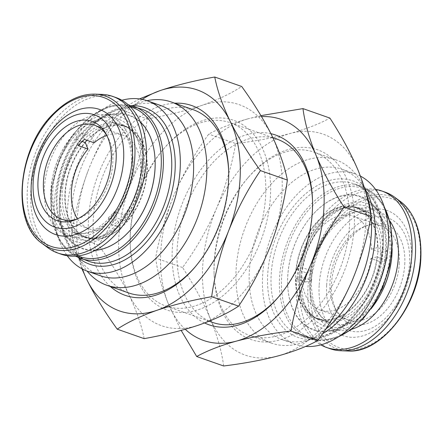 <?xml version="1.0" encoding="UTF-8"?>
<svg xmlns="http://www.w3.org/2000/svg" width="443" height="443" viewBox="0 0 443 443"><rect width="100%" height="100%" fill="white"/><g stroke="black" fill="none" stroke-linecap="round" stroke-linejoin="round"><path stroke-width="0.33" stroke-dasharray="2.21 1.66" d="M128.73 292.956A97.133 63.277 109.4 0 1 102.842 175.982A97.133 63.277 109.4 0 1 104.853 171.064A97.133 63.277 109.4 0 1 193.142 109.676M228.671 171.43A97.133 63.277 109.4 0 1 228.704 172.36A97.133 63.277 109.4 0 1 219.03 226.65A97.133 63.277 109.4 0 1 217.026 231.573A97.133 63.277 109.4 0 1 195.69 266.304A97.133 63.277 109.4 0 1 195.081 267.007M146.954 100.688A97.133 63.277 -70.6 0 0 137.391 103.623A97.133 63.277 -70.6 0 0 82.924 163.362A97.133 63.277 -70.6 0 0 81.446 262.799A97.133 63.277 -70.6 0 0 87.077 271.072M160.482 105.44A90.3 58.825 -70.6 0 0 129.029 106.979A90.3 58.825 -70.6 0 0 78.4 162.509A90.3 58.825 -70.6 0 0 77.027 254.952A90.3 58.825 -70.6 0 0 100.6 275.828M121.903 100.245A90.3 58.825 -70.6 0 0 65.121 157.846A90.3 58.825 -70.6 0 0 67.253 255.744M131.139 229.175A70.287 45.79 109.4 0 1 73.388 243.019A70.287 45.79 109.4 0 1 61.322 171.657A70.287 45.79 109.4 0 1 115.285 114.233A70.287 45.79 109.4 0 1 155.116 160.942M95.289 250.328A70.814 46.133 109.4 0 1 69.806 240.588A70.814 46.133 109.4 0 1 60.613 171.447A70.814 46.133 109.4 0 1 114.41 113.668A70.814 46.133 109.4 0 1 140.387 122.008M54.727 169.043A66.384 43.248 109.4 0 1 105.157 114.875A66.384 43.248 109.4 0 1 139.274 188.652A66.384 43.248 109.4 0 1 63.343 233.86A66.384 43.248 109.4 0 1 54.727 169.043M137.408 188.22A63.454 41.337 109.4 0 1 98.064 237.631A63.454 41.337 109.4 0 1 56.593 169.475A63.454 41.337 109.4 0 1 94.021 120.884A63.454 41.337 109.4 0 1 134.606 133.653A63.454 41.337 109.4 0 1 137.408 188.22M86.95 140.298A59.063 38.475 109.4 0 1 125.668 126.321A59.063 38.475 109.4 0 1 143.693 190.767A59.063 38.475 109.4 0 1 86.501 237.758A59.063 38.475 109.4 0 1 68.471 173.313A59.063 38.475 109.4 0 1 84.984 142.491M82.077 141.472L75.548 139.18A58.576 38.159 109.4 0 1 78.561 135.918A58.576 38.159 109.4 0 1 81.689 132.961L91.474 136.4A58.576 38.159 109.4 0 1 125.507 126.781A58.576 38.159 109.4 0 1 146.982 165.92A58.576 38.159 109.4 0 1 126.836 221.467L117.052 218.028A58.576 38.159 109.4 0 1 114.045 221.284A58.576 38.159 109.4 0 1 110.911 224.247L120.695 227.68L118.021 221.256A49.788 32.433 109.4 0 1 89.575 229.009A49.788 32.433 109.4 0 1 77.414 218.897M106.78 135.348A49.788 32.433 109.4 0 1 122.595 135.071A49.788 32.433 109.4 0 1 140.841 167.997A49.788 32.433 109.4 0 1 124.162 215.038L114.383 211.599A49.788 32.433 109.4 0 1 111.381 214.883A49.788 32.433 109.4 0 1 108.242 217.818L118.021 221.256M106.708 135.204A49.788 32.433 109.4 0 1 107.638 136.754A49.788 32.433 109.4 0 1 93.213 208.498A49.788 32.433 109.4 0 1 78.965 218.344A49.788 32.433 109.4 0 1 77.265 218.969M48.043 247.853A82.979 54.057 109.4 0 1 59.988 114.205A82.979 54.057 109.4 0 1 101.979 94.387M61.101 254.188A82.979 54.057 109.4 0 1 30.683 195.507A82.979 54.057 109.4 0 1 63.482 115.435A82.979 54.057 109.4 0 1 116.127 97.615M139.877 189A97.133 63.277 -70.6 0 0 130.203 243.29A97.133 63.277 -70.6 0 0 165.765 305.975A97.133 63.277 -70.6 0 0 254.06 244.586A97.133 63.277 -70.6 0 0 256.065 239.669A97.133 63.277 -70.6 0 0 230.177 122.694A97.133 63.277 -70.6 0 0 163.223 149.346A97.133 63.277 -70.6 0 0 141.882 184.078A97.133 63.277 -70.6 0 0 139.877 189M260.55 241.418A100.55 65.503 109.4 0 1 183.075 312.492A100.55 65.503 109.4 0 1 130.264 245.173A100.55 65.503 109.4 0 1 140.281 188.967A100.55 65.503 109.4 0 1 164.447 147.918A100.55 65.503 109.4 0 1 250.184 130.646A100.55 65.503 109.4 0 1 260.55 241.418M110.313 286.483A100.55 65.503 109.4 0 1 98.357 174.232A100.55 65.503 109.4 0 1 174.725 103.202M365.42 191.011A97.133 63.277 -70.6 0 0 361.311 182.322A97.133 63.277 -70.6 0 0 335.955 159.868A97.133 63.277 -70.6 0 0 247.659 221.256A97.133 63.277 -70.6 0 0 271.542 343.148A97.133 63.277 -70.6 0 0 305.371 341.498A97.133 63.277 -70.6 0 0 325.599 329.221M337.909 274.056A97.133 63.277 -70.6 0 0 314.032 152.165A97.133 63.277 -70.6 0 0 247.072 178.817A97.133 63.277 -70.6 0 0 225.736 213.548A97.133 63.277 -70.6 0 0 214.058 272.761A97.133 63.277 -70.6 0 0 249.614 335.445A97.133 63.277 -70.6 0 0 337.909 274.056M365.735 190.169A90.3 58.825 -70.6 0 0 342.162 169.292A90.3 58.825 -70.6 0 0 260.08 226.362A90.3 58.825 -70.6 0 0 282.28 339.681A90.3 58.825 -70.6 0 0 313.727 338.142A90.3 58.825 -70.6 0 0 322.537 333.784M360.397 176.104A90.3 58.825 -70.6 0 0 355.436 173.961A90.3 58.825 -70.6 0 0 273.353 231.024A90.3 58.825 -70.6 0 0 295.553 344.344A90.3 58.825 -70.6 0 0 305.559 346.432M312.83 214.573A70.287 45.79 -70.6 0 0 311.529 216.057A70.287 45.79 -70.6 0 0 287.64 284.035A70.287 45.79 -70.6 0 0 360.524 311.59A70.287 45.79 -70.6 0 0 379.579 215.387A70.287 45.79 -70.6 0 0 312.83 214.573M313.029 214.346A70.814 46.133 -70.6 0 0 311.717 215.835A70.814 46.133 -70.6 0 0 287.645 284.323A70.814 46.133 -70.6 0 0 328.352 331.453A70.814 46.133 -70.6 0 0 361.073 312.082A70.814 46.133 -70.6 0 0 372.956 204.533A70.814 46.133 -70.6 0 0 313.029 214.346M392.116 248.656A66.384 43.248 -70.6 0 0 379.418 211.261A66.384 43.248 -70.6 0 0 323.24 220.464A66.384 43.248 -70.6 0 0 300.033 293.344A66.384 43.248 -70.6 0 0 337.605 330.245A66.384 43.248 -70.6 0 0 368.283 312.088A66.384 43.248 -70.6 0 0 370.902 309.02M367.286 310.067A63.454 41.337 -70.6 0 0 388.517 234.945A63.454 41.337 -70.6 0 0 344.698 207.49A63.454 41.337 -70.6 0 0 324.232 222.486A63.454 41.337 -70.6 0 0 308.156 311.473A63.454 41.337 -70.6 0 0 367.286 310.067M356.715 303.843A59.063 38.475 -70.6 0 0 377.918 247.504A59.063 38.475 -70.6 0 0 356.261 207.363A59.063 38.475 -70.6 0 0 316.64 222.325A59.063 38.475 -70.6 0 0 295.431 278.658A59.063 38.475 -70.6 0 0 317.094 318.799A59.063 38.475 -70.6 0 0 356.715 303.843M312.215 271.122A49.788 32.433 -70.6 0 0 311.789 275.801A49.788 32.433 -70.6 0 0 311.7 280.391L301.916 276.953A49.788 32.433 -70.6 0 0 320.167 310.05A49.788 32.433 -70.6 0 0 370.918 258.479L380.703 261.918A49.788 32.433 -70.6 0 0 381.13 257.239A49.788 32.433 -70.6 0 0 381.218 252.648L371.433 249.21A49.788 32.433 -70.6 0 0 353.182 216.112A49.788 32.433 -70.6 0 0 302.436 267.683L312.215 271.122L306.074 272.766A58.576 38.159 -70.6 0 0 305.676 277.44A58.576 38.159 -70.6 0 0 305.554 282.036L295.774 278.597A58.576 38.159 -70.6 0 0 317.254 318.34A58.576 38.159 -70.6 0 0 377.059 256.835L386.844 260.274A58.576 38.159 -70.6 0 0 387.243 255.6A58.576 38.159 -70.6 0 0 387.359 251.004L377.58 247.565A58.576 38.159 -70.6 0 0 356.1 207.822A58.576 38.159 -70.6 0 0 296.289 269.327L306.074 272.766M399.293 263.624A49.788 32.433 -70.6 0 0 381.135 225.936A49.788 32.433 -70.6 0 0 363.797 226.777A49.788 32.433 -70.6 0 0 329.957 282.185A49.788 32.433 -70.6 0 0 335.118 308.367A49.788 32.433 -70.6 0 0 348.12 319.874A49.788 32.433 -70.6 0 0 399.293 263.624M404.752 264.327A52.606 34.272 -70.6 0 0 367.241 225.398A52.606 34.272 -70.6 0 0 331.491 283.941A52.606 34.272 -70.6 0 0 336.946 311.601A52.606 34.272 -70.6 0 0 376.882 318.556A52.606 34.272 -70.6 0 0 404.752 264.327M326.657 285.231A59.55 38.796 -70.6 0 0 364.971 330.688A59.55 38.796 -70.6 0 0 409.587 263.031A59.55 38.796 -70.6 0 0 371.273 217.574A59.55 38.796 -70.6 0 0 326.657 285.231M319.148 285.514A66.312 43.198 -70.6 0 0 361.815 336.132A66.312 43.198 -70.6 0 0 411.503 260.789A66.312 43.198 -70.6 0 0 368.836 210.17A66.312 43.198 -70.6 0 0 319.148 285.514M385.155 192.162A82.979 54.057 -70.6 0 0 299.861 285.918A82.979 54.057 -70.6 0 0 330.124 348.735M375.509 189.377A82.979 54.057 -70.6 0 0 296.367 284.688A82.979 54.057 -70.6 0 0 320.859 344.875M342.328 275.978A100.55 65.503 109.4 0 1 265.069 341.979A100.55 65.503 109.4 0 1 214.119 274.638A100.55 65.503 109.4 0 1 226.207 213.343A100.55 65.503 109.4 0 1 248.296 177.388A100.55 65.503 109.4 0 1 335.373 161.468A100.55 65.503 109.4 0 1 342.328 275.978M204.611 322.964A100.55 65.503 109.4 0 1 184.282 198.608A100.55 65.503 109.4 0 1 270.928 133.697M312.52 200.9A97.133 63.277 109.4 0 1 312.559 201.831A97.133 63.277 109.4 0 1 300.875 261.043A97.133 63.277 109.4 0 1 279.539 295.774A97.133 63.277 109.4 0 1 278.929 296.478M212.585 322.426A97.133 63.277 109.4 0 1 188.701 200.535A97.133 63.277 109.4 0 1 276.997 139.146M260.955 115.64L248.368 118.718A117.146 76.318 109.4 0 1 261.536 116.609M174.703 193.441A117.146 76.318 109.4 0 1 248.368 118.718C232.509 123.132 219.302 128.26 208.753 134.096C195.38 152.481 184.028 172.261 174.703 193.441C165.892 214.501 159.535 236.036 155.626 258.053C157.536 272.439 161.883 287.972 168.678 304.651A117.146 76.318 109.4 0 1 174.703 193.441M185.263 329.287A117.146 76.318 109.4 0 1 168.678 304.651L181.17 330.423M223.654 365.984C221.744 351.598 217.391 336.065 210.602 319.386C203.398 302.53 194.056 285.242 182.571 267.522C196.094 248.883 207.44 229.103 216.627 208.177C225.52 186.841 231.877 165.305 235.698 143.565L208.753 134.096M182.571 267.522L155.626 258.053M235.698 143.565C255.877 141.09 274.073 137.718 290.292 133.454C306.152 129.035 319.359 123.913 329.908 118.076M278.243 355.873A117.146 76.318 109.4 0 1 210.602 319.386A117.146 76.318 109.4 0 1 216.627 208.177A117.146 76.318 109.4 0 1 290.292 133.454A117.146 76.318 109.4 0 1 357.938 169.94A117.146 76.318 109.4 0 1 351.914 281.15A117.146 76.318 109.4 0 1 278.243 355.873M381.218 252.648L387.359 251.004M380.703 261.918L386.844 260.274M305.554 282.036L311.7 280.391M370.918 258.479L377.059 256.835M295.774 278.597L301.916 276.953M377.58 247.565L371.433 249.21M302.436 267.683L296.289 269.327M139.479 98.927L120.308 109.499C107.638 128.226 97.011 148.361 88.428 169.907A117.146 76.318 109.4 0 1 142.192 99.387M82.542 269.106A117.146 76.318 109.4 0 1 88.428 169.907C80.36 191.321 74.729 213.21 71.533 235.576L81.911 268.779M144.158 338.64C141.5 325.046 136.383 310.321 128.808 294.473C120.823 278.448 110.711 261.974 98.484 245.045C111.287 226.057 121.908 205.923 130.358 184.642C138.498 162.941 144.136 141.051 147.253 118.968L120.308 109.499M98.484 245.045L71.533 235.576M147.253 118.968C167.471 115.352 185.706 110.816 201.964 105.356C217.867 99.753 231.108 93.456 241.701 86.485M198.868 325.029A117.146 76.318 109.4 0 1 128.808 294.473A117.146 76.318 109.4 0 1 130.358 184.642A117.146 76.318 109.4 0 1 201.964 105.356A117.146 76.318 109.4 0 1 272.024 135.912A117.146 76.318 109.4 0 1 270.479 245.749A117.146 76.318 109.4 0 1 198.868 325.029M108.242 217.818L110.911 224.247M114.383 211.599L117.052 218.028M81.689 132.961L84.364 139.39M75.548 139.18L78.223 145.609M124.162 215.038L126.836 221.467M120.695 227.68A58.576 38.159 109.4 0 1 86.662 237.298A58.576 38.159 109.4 0 1 65.187 198.159A58.576 38.159 109.4 0 1 85.333 142.618M91.474 136.4L94.149 142.823M131.438 105.678A82.979 54.057 -70.6 0 0 69.352 160.122A82.979 54.057 -70.6 0 0 78.09 257.477M69.014 160.272A80.537 52.468 -70.6 0 0 88.816 261.337C61.261 253.512 50.624 202.844 69.844 160.471C85.244 122.982 119.2 100.079 142.22 109.371A80.537 52.468 -70.6 0 0 69.014 160.272M133.836 106.425A80.537 52.468 -70.6 0 0 60.63 157.326A80.537 52.468 -70.6 0 0 80.427 258.391M130.392 106.829A79.076 51.515 -70.6 0 0 60.425 157.409A79.076 51.515 -70.6 0 0 77.99 255.921M139.661 189.299A59.716 38.901 109.4 0 1 102.632 235.798A59.716 38.901 109.4 0 1 63.609 171.657A59.716 38.901 109.4 0 1 98.833 125.928A59.716 38.901 109.4 0 1 137.025 137.945A59.716 38.901 109.4 0 1 139.661 189.299M83.566 140.088A59.063 38.475 109.4 0 1 122.966 125.369A59.063 38.475 109.4 0 1 140.996 189.814A59.063 38.475 109.4 0 1 83.799 236.811A59.063 38.475 109.4 0 1 65.774 172.366A59.063 38.475 109.4 0 1 82.282 141.544M74.369 134.445A58.576 38.159 109.4 0 1 111.531 121.869A58.576 38.159 109.4 0 1 133 163.29A58.576 38.159 109.4 0 1 109.853 219.811A58.576 38.159 109.4 0 1 72.685 232.387A58.576 38.159 109.4 0 1 51.216 190.966A58.576 38.159 109.4 0 1 74.369 134.445M69.396 129.661A63.454 41.337 -70.6 0 0 48.691 216.317A63.454 41.337 -70.6 0 0 107.837 222.137A63.454 41.337 -70.6 0 0 128.542 135.48A63.454 41.337 -70.6 0 0 69.396 129.661M42.395 243.65A80.847 52.667 109.4 0 1 54.029 113.436A80.847 52.667 109.4 0 1 94.946 94.126M280.74 234.679A80.537 52.468 -70.6 0 0 300.537 335.75A80.537 52.468 -70.6 0 0 373.748 284.849A80.537 52.468 -70.6 0 0 353.946 183.784A80.537 52.468 -70.6 0 0 280.74 234.679M277.584 233.306A82.979 54.057 -70.6 0 0 292.906 335.19A82.979 54.057 -70.6 0 0 373.41 284.999A82.979 54.057 -70.6 0 0 358.088 183.114A82.979 54.057 -70.6 0 0 277.584 233.306M384.363 207.224A80.537 52.468 -70.6 0 0 362.33 186.73A80.537 52.468 -70.6 0 0 289.124 237.631A80.537 52.468 -70.6 0 0 308.926 338.696A80.537 52.468 -70.6 0 0 338.934 336.492M382.337 287.712A79.076 51.515 -70.6 0 0 367.734 190.623A79.076 51.515 -70.6 0 0 291.018 238.45A79.076 51.515 -70.6 0 0 305.62 335.539A79.076 51.515 -70.6 0 0 382.337 287.712M361.383 305.853A59.716 38.901 -70.6 0 0 381.362 235.161A59.716 38.901 -70.6 0 0 340.124 209.323A59.716 38.901 -70.6 0 0 320.865 223.433A59.716 38.901 -70.6 0 0 305.736 307.176A59.716 38.901 -70.6 0 0 361.383 305.853M319.342 223.272A59.063 38.475 -70.6 0 0 298.133 279.605A59.063 38.475 -70.6 0 0 319.796 319.752A59.063 38.475 -70.6 0 0 359.417 304.79A59.063 38.475 -70.6 0 0 380.62 248.457A59.063 38.475 -70.6 0 0 358.963 208.31A59.063 38.475 -70.6 0 0 319.342 223.272M389.868 269.051A58.576 38.159 -70.6 0 0 391.44 257.073A58.576 38.159 -70.6 0 0 370.071 212.734A58.576 38.159 -70.6 0 0 309.867 278.913A58.576 38.159 -70.6 0 0 331.231 323.252A58.576 38.159 -70.6 0 0 381.905 291.699M351.626 329.249A63.454 41.337 109.4 0 1 309.962 281.05A63.454 41.337 109.4 0 1 341.846 216.893A63.454 41.337 109.4 0 1 389.735 220.813M400.367 201.471A80.847 52.667 -70.6 0 0 342.24 211.433A80.847 52.667 -70.6 0 0 307.946 287.839A80.847 52.667 -70.6 0 0 347.816 350.994M420.296 258.435A78.948 51.432 109.4 0 1 361.15 348.126A78.948 51.432 109.4 0 1 310.355 287.867A78.948 51.432 109.4 0 1 369.506 198.171A78.948 51.432 109.4 0 1 420.296 258.435M129.029 106.979L137.391 103.623M128.487 105.008L109.642 106.259L90.56 116.304L73.405 133.963L60.126 157.204L51.593 187.311L51.471 216.66L59.799 240.826L66.799 249.774L75.365 256.148M105.157 114.875L114.41 113.668M86.501 237.758L83.799 236.811C89.425 238.821 95.705 238.484 102.632 235.798L98.064 237.631M125.668 126.321L122.966 125.369C128.608 127.318 133.299 131.51 137.025 137.945L134.606 133.653M86.662 237.298L72.685 232.387L82.841 233.533L87.587 232.653L97.809 228.079L107.859 219.938C120.047 207.13 127.673 191.149 130.729 172C134.561 147.015 125.136 125.934 111.531 121.869L125.507 126.781M61.627 219.185L89.575 229.009M78.965 218.344L75.52 219.722M130.203 243.29L130.264 245.173M195.69 266.304L194.466 267.733M335.955 159.868L314.032 152.165M364.517 188.004L361.311 182.322M355.436 173.961L342.162 169.292M383.981 206.056L374.529 194.001L362.33 186.73L353.946 183.784C381.501 191.609 392.138 242.277 372.912 284.65C357.518 322.133 323.562 345.042 300.537 335.75L308.926 338.696L322.986 340.656L337.904 337.162M287.64 284.035L287.645 284.323M337.605 330.245L328.352 331.453M356.261 207.363L358.963 208.31C353.337 206.3 347.057 206.637 340.124 209.323L344.698 207.49M317.094 318.799L319.796 319.752C314.148 317.803 309.463 313.611 305.736 307.176L308.156 311.473M381.135 225.936L353.182 216.112M356.1 207.822L370.071 212.734C348.912 202.279 312.071 240.427 311.34 280.092C311.147 303.627 317.781 318.013 331.231 323.252L317.254 318.34M363.797 226.777L367.241 225.398M214.058 272.761L214.119 274.638M279.539 295.774L278.315 297.203M272.888 137.707L230.177 122.694M209.129 321.214L165.765 305.975M312.559 201.831L312.492 199.954M247.072 178.817L248.296 177.388M335.118 308.367L336.946 311.601M348.12 319.874L320.167 310.05M379.418 211.261L372.956 204.533M295.553 344.344L282.28 339.681M313.727 338.142L305.371 341.498M271.542 343.148L249.614 335.445M228.704 172.36L228.643 170.483M163.223 149.346L164.447 147.918M107.638 136.754L105.816 133.52M94.641 125.247L122.595 135.071M63.343 233.86L69.806 240.588M77.027 254.952L81.446 262.799"/><path stroke-width="0.66" d="M87.077 271.072A97.133 63.277 -70.6 0 0 106.807 285.253A97.133 63.277 -70.6 0 0 195.103 223.865A97.133 63.277 -70.6 0 0 171.219 101.973L193.142 109.676A97.133 63.277 109.4 0 1 228.671 171.43M171.219 101.973A97.133 63.277 -70.6 0 0 146.954 100.688M67.253 255.744A90.3 58.825 -70.6 0 0 87.321 271.16L100.6 275.828A90.3 58.825 -70.6 0 0 182.682 218.759A90.3 58.825 -70.6 0 0 160.482 105.44L147.203 100.777A90.3 58.825 -70.6 0 0 121.903 100.245M87.321 271.16A90.3 58.825 -70.6 0 0 169.403 214.096A90.3 58.825 -70.6 0 0 147.203 100.777M155.116 160.942A70.287 45.79 109.4 0 1 155.122 161.086A70.287 45.79 109.4 0 1 150.847 192.423A70.287 45.79 109.4 0 1 131.228 229.064A70.287 45.79 109.4 0 1 131.139 229.175M140.387 122.008A70.814 46.133 109.4 0 1 155.111 160.798A70.814 46.133 109.4 0 1 150.803 192.367A70.814 46.133 109.4 0 1 131.045 229.286A70.814 46.133 109.4 0 1 95.289 250.328M77.414 218.897A49.788 32.433 109.4 0 1 88.002 149.042L78.223 145.609A49.788 32.433 109.4 0 1 81.219 142.325A49.788 32.433 109.4 0 1 84.364 139.39L94.149 142.823A49.788 32.433 109.4 0 1 106.78 135.348M77.265 218.969A49.788 32.433 109.4 0 1 61.627 219.185A49.788 32.433 109.4 0 1 43.375 183.983A49.788 32.433 109.4 0 1 63.05 135.935A49.788 32.433 109.4 0 1 94.641 125.247A49.788 32.433 109.4 0 1 106.708 135.204M90.577 209.323A52.606 34.272 109.4 0 1 75.52 219.722A52.606 34.272 109.4 0 1 38.923 195.668A52.606 34.272 109.4 0 1 58.703 132.656A52.606 34.272 109.4 0 1 105.816 133.52A52.606 34.272 109.4 0 1 90.577 209.323M101.979 94.387A82.979 54.057 109.4 0 1 112.633 96.386A82.979 54.057 109.4 0 1 143.05 155.067A82.979 54.057 109.4 0 1 110.257 235.139A82.979 54.057 109.4 0 1 57.607 252.959A82.979 54.057 109.4 0 1 48.043 247.853L42.395 243.65A80.847 52.667 109.4 0 0 103.009 231.268A80.847 52.667 109.4 0 0 134.81 145.786A80.847 52.667 109.4 0 0 94.946 94.126L101.979 94.387M112.633 96.386L116.127 97.615A82.979 54.057 109.4 0 1 146.544 156.29A82.979 54.057 109.4 0 1 113.751 236.368A82.979 54.057 109.4 0 1 61.101 254.188L57.607 252.959M56.599 127.595A59.55 38.796 109.4 0 1 112.107 133.055A59.55 38.796 109.4 0 1 92.676 214.384A59.55 38.796 109.4 0 1 37.168 208.919A59.55 38.796 109.4 0 1 56.599 127.595M57.346 123.647A66.312 43.198 109.4 0 1 119.161 129.733A66.312 43.198 109.4 0 1 97.521 220.293A66.312 43.198 109.4 0 1 35.711 214.213A66.312 43.198 109.4 0 1 57.346 123.647M174.725 103.202A100.55 65.503 109.4 0 1 228.643 170.483A100.55 65.503 109.4 0 1 218.626 226.683A100.55 65.503 109.4 0 1 194.466 267.733A100.55 65.503 109.4 0 1 110.313 286.483M195.081 267.007A97.133 63.277 109.4 0 1 128.73 292.956L106.807 285.253M325.599 329.221A97.133 63.277 -70.6 0 0 359.832 281.759A97.133 63.277 -70.6 0 0 365.42 191.011M322.537 333.784A90.3 58.825 -70.6 0 0 364.362 282.612A90.3 58.825 -70.6 0 0 365.735 190.169L364.517 188.004M305.559 346.432A90.3 58.825 -70.6 0 0 377.635 287.274A90.3 58.825 -70.6 0 0 360.397 176.104M320.859 344.875A82.979 54.057 -70.6 0 0 326.629 347.506L330.124 348.735A82.979 54.057 -70.6 0 0 340.783 350.734A82.979 54.057 -70.6 0 0 415.418 254.98A82.979 54.057 -70.6 0 0 394.719 197.268A82.979 54.057 -70.6 0 0 385.155 192.162L381.661 190.933A82.979 54.057 -70.6 0 0 375.509 189.377M326.629 347.506A82.979 54.057 -70.6 0 0 411.924 253.75A82.979 54.057 -70.6 0 0 381.661 190.933M270.928 133.697A100.55 65.503 109.4 0 1 312.492 199.954A100.55 65.503 109.4 0 1 300.404 261.248A100.55 65.503 109.4 0 1 278.315 297.203A100.55 65.503 109.4 0 1 204.611 322.964M278.929 296.478A97.133 63.277 109.4 0 1 212.585 322.426L209.129 321.214M272.888 137.707L276.997 139.146A97.133 63.277 109.4 0 1 312.52 200.9M309.984 266.415C319.314 245.234 330.666 225.454 344.039 207.069C332.538 189.311 323.191 172.022 316.009 155.205A117.146 76.318 109.4 0 1 309.984 266.415A117.146 76.318 109.4 0 1 236.318 341.138C252.582 336.863 270.778 333.49 290.913 331.026C294.816 309.009 301.174 287.474 309.984 266.415M261.536 116.609A117.146 76.318 109.4 0 1 316.009 155.205C309.208 138.487 304.856 122.955 302.962 108.601L260.955 115.64M181.17 330.423L196.703 356.515C207.285 350.668 220.492 345.54 236.318 341.138A117.146 76.318 109.4 0 1 185.263 329.287M344.039 207.069L370.985 216.538C369.085 202.185 364.739 186.653 357.938 169.94C350.751 153.123 341.409 135.835 329.908 118.076L302.962 108.601M370.985 216.538C367.158 238.279 360.801 259.814 351.914 281.15C342.727 302.076 331.375 321.856 317.858 340.495L290.913 331.026M317.858 340.495C307.276 346.343 294.069 351.471 278.243 355.873C261.985 360.148 243.783 363.52 223.654 365.984L196.703 356.515M370.902 309.02A66.384 43.248 -70.6 0 0 392.116 248.656M228.555 231.013C237.132 209.467 247.759 189.333 260.429 170.605C248.174 153.638 238.063 137.164 230.1 121.177A117.146 76.318 109.4 0 1 228.555 231.013A117.146 76.318 109.4 0 1 156.944 310.294C173.246 304.828 191.481 300.288 211.654 296.683C214.849 274.317 220.481 252.427 228.555 231.013M142.192 99.387A117.146 76.318 109.4 0 1 160.039 90.621A117.146 76.318 109.4 0 1 230.1 121.177C222.513 105.29 217.397 90.571 214.75 77.016C194.538 80.632 176.297 85.167 160.039 90.621L139.479 98.927M81.911 268.779L86.883 279.738A117.146 76.318 109.4 0 1 82.542 269.106M86.883 279.738C94.868 295.763 104.98 312.243 117.212 329.166C127.833 322.177 141.079 315.887 156.944 310.294A117.146 76.318 109.4 0 1 86.883 279.738M260.429 170.605L287.374 180.074C284.727 166.518 279.611 151.794 272.024 135.912C264.061 119.926 253.95 103.452 241.701 86.485L214.75 77.016M287.374 180.074C284.256 202.158 278.625 224.047 270.479 245.749C262.034 267.029 251.408 287.169 238.605 306.152L211.654 296.683M238.605 306.152C227.984 313.14 214.739 319.436 198.868 325.029C182.566 330.495 164.331 335.03 144.158 338.64L117.212 329.166M88.002 149.042L85.333 142.618L82.077 141.472M84.984 142.491A59.063 38.475 109.4 0 1 86.95 140.298M78.09 257.477A82.979 54.057 -70.6 0 0 165.178 211.815A82.979 54.057 -70.6 0 0 131.438 105.678M75.365 256.148L88.816 261.337A80.537 52.468 -70.6 0 0 162.022 210.442A80.537 52.468 -70.6 0 0 142.22 109.371L128.487 105.008M80.427 258.391A80.537 52.468 -70.6 0 0 153.638 207.49A80.537 52.468 -70.6 0 0 133.836 106.425M77.99 255.921A79.076 51.515 -70.6 0 0 151.744 206.671A79.076 51.515 -70.6 0 0 130.392 106.829M82.282 141.544A59.063 38.475 109.4 0 1 83.566 140.088M101.347 229.496A78.948 51.432 -70.6 0 0 127.108 121.681A78.948 51.432 -70.6 0 0 53.52 114.444A78.948 51.432 -70.6 0 0 27.759 222.259A78.948 51.432 -70.6 0 0 101.347 229.496M338.934 336.492A80.537 52.468 -70.6 0 0 382.132 287.795A80.537 52.468 -70.6 0 0 384.363 207.224M381.905 291.699A58.576 38.159 -70.6 0 0 389.868 269.051M389.735 220.813A63.454 41.337 109.4 0 1 398.329 257.394A63.454 41.337 109.4 0 1 351.626 329.249M347.816 350.994A80.847 52.667 -70.6 0 0 420.54 257.699A80.847 52.667 -70.6 0 0 400.367 201.471C415.025 213.244 421.852 232.104 420.85 258.053C419.355 304.945 381.301 353.824 347.816 350.994L340.783 350.734M155.122 161.086L155.111 160.798M94.946 94.126C80.626 93.877 66.821 100.356 53.531 113.563C17.321 147.846 10.588 222.818 42.395 243.65M383.981 206.056L390.361 223.449L392.299 244.015L389.652 266.099L382.63 287.917L373.992 304.391L363.254 318.583L351.006 329.708L337.904 337.162M400.367 201.471L394.719 197.268"/></g></svg>
